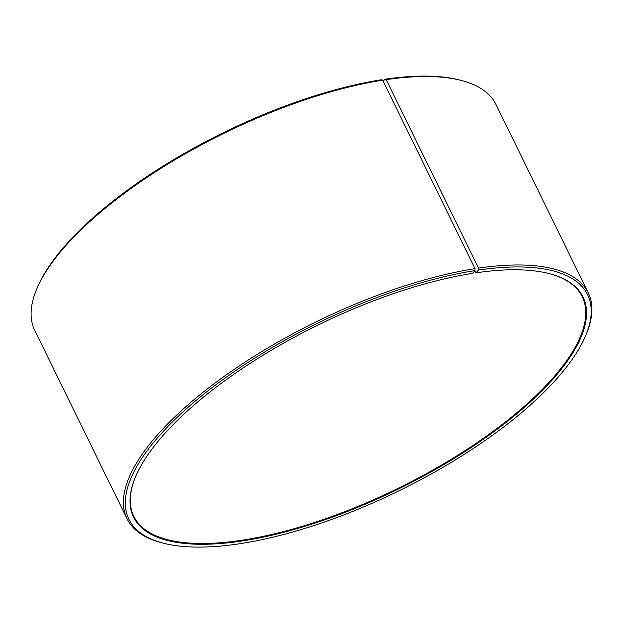 <?xml version="1.0" encoding="UTF-8"?>
<svg xmlns="http://www.w3.org/2000/svg" width="623" height="623" viewBox="0 0 623 623"><rect width="100%" height="100%" fill="white"/><g stroke="black" fill="none" stroke-linecap="round" stroke-linejoin="round"><path stroke-width="0.93" d="M474.687 270.912L476.042 272.819L478.456 270.063L478.542 268.108L386.213 79.643L384.959 79.214L383.207 81.216M135.907 475.847A249.652 91.09 153.9 0 0 133.82 516.374A249.652 91.09 153.9 0 0 398.089 488.346A249.652 91.09 153.9 0 0 582.209 296.712A249.652 91.09 153.9 0 0 548.902 273.528M478.456 270.063A255.36 93.177 153.9 0 1 585.293 336.459A255.36 93.177 153.9 0 1 399.242 490.698A255.36 93.177 153.9 0 1 163.335 543.17A255.36 93.177 153.9 0 1 189.073 406.43A255.36 93.177 153.9 0 1 474.952 270.6L472.608 273.341A250.228 91.301 153.9 0 0 135.775 476.167A250.228 91.301 153.9 0 0 398.416 489.016A250.228 91.301 153.9 0 0 549.237 273.614A250.228 91.301 153.9 0 0 476.042 272.819M474.952 270.6L475.022 268.645A256.785 93.699 153.9 0 0 223.182 377.071A256.785 93.699 153.9 0 0 127.061 518.803A256.785 93.699 153.9 0 0 161.661 542.734L163.335 543.17M585.293 336.459L585.97 334.87A256.785 93.699 153.9 0 0 588.268 292.857A256.785 93.699 153.9 0 0 478.542 268.108M475.022 268.645L382.693 80.18A256.785 93.699 153.9 0 0 37.03 288.324A256.785 93.699 153.9 0 0 34.732 330.338L127.061 518.803M588.268 292.857L495.939 104.399A256.785 93.699 153.9 0 0 461.339 80.46A256.785 93.699 153.9 0 0 386.213 79.643M382.693 80.18L381.463 79.752A255.36 93.177 153.9 0 0 37.707 286.744L37.03 288.324M461.339 80.46L459.665 80.024A255.36 93.177 153.9 0 0 384.959 79.214"/></g></svg>
